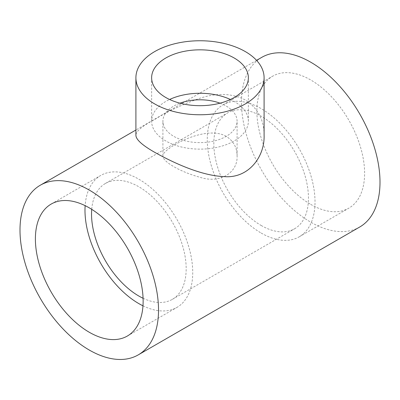 <?xml version="1.0" encoding="UTF-8"?>
<svg xmlns="http://www.w3.org/2000/svg" width="400" height="400" viewBox="0 0 400 400"><rect width="100%" height="100%" fill="white"/><g stroke="black" fill="none" stroke-linecap="round" stroke-linejoin="round"><path stroke-width="0.3" stroke-dasharray="2 1.5" d="M264.095 135.215C264.085 119.935 257.86 108.205 245.42 100.03C232.195 93.265 217.015 92.67 199.88 98.245C182.995 104.175 167.945 111.245 154.72 119.45C142.155 126.12 135.885 131.375 135.905 135.215M310.735 204.39A76.185 43.985 -120 0 0 348.83 208.165A76.185 43.985 -120 0 0 348.83 120.195A76.185 43.985 -120 0 0 272.645 76.205A76.185 43.985 -120 0 0 260.965 137.255A76.185 43.985 -120 0 0 310.735 204.39M261.76 57.355A97.955 56.555 -120 0 0 261.76 170.465A97.955 56.555 -120 0 0 359.715 227.015M143.08 298.27A66.915 38.635 -120 0 0 172.315 299.37A66.915 38.635 -120 0 0 172.32 222.1A66.915 38.635 -120 0 0 105.405 183.47A66.915 38.635 -120 0 0 91.73 209.335M261.14 225.455A66.915 38.635 -120 0 0 294.595 228.77A66.915 38.635 -120 0 0 294.6 151.505A66.915 38.635 -120 0 0 227.685 112.87A66.915 38.635 -120 0 0 217.425 166.49A66.915 38.635 -120 0 0 261.14 225.455M226.225 136.345C204.745 124.03 161.395 149.645 162.915 155.855C162.03 161.36 180.56 172.085 199.96 177.255C219.235 183.87 237.96 173.19 237.085 155.855C237.05 147.475 233.43 140.97 226.225 136.345M261.14 233.025A76.185 43.985 -120 0 0 299.235 236.8A76.185 43.985 -120 0 0 299.235 148.825A76.185 43.985 -120 0 0 223.045 104.84A76.185 43.985 -120 0 0 211.37 165.89A76.185 43.985 -120 0 0 261.14 233.025M220.02 103.18A37.085 21.41 180 0 1 226.225 106.065A37.085 21.41 180 0 1 237.085 121.205A37.085 21.41 180 0 1 200 142.615A37.085 21.41 180 0 1 162.915 121.205A37.085 21.41 180 0 1 179.98 103.18M230.4 99.48A48.37 27.925 180 0 1 234.205 101.455A48.37 27.925 180 0 1 248.37 121.205A48.37 27.925 180 0 1 200 149.13A48.37 27.925 180 0 1 151.63 121.205A48.37 27.925 180 0 1 169.6 99.48M142.98 305.82A76.185 43.985 -120 0 0 176.955 307.395A76.185 43.985 -120 0 0 176.955 219.425A76.185 43.985 -120 0 0 100.765 175.44A76.185 43.985 -120 0 0 85.145 205.65M172.315 299.37L294.595 228.77M105.405 183.47L227.685 112.87M256.565 60.355L135.905 130.015M299.235 236.8L348.83 208.165M223.045 104.84L272.645 76.205M237.085 155.855L237.085 121.205M162.915 155.855L162.915 121.205M248.37 121.205L248.37 77.755M151.63 121.205L151.63 77.755M127.355 336.03L176.955 307.395M51.17 204.075L100.765 175.44"/><path stroke-width="0.6" d="M154.68 103.925A64.095 37.005 0 0 0 224.525 111.945A64.095 37.005 0 0 0 264.095 77.755A64.095 37.005 0 0 0 200 40.755A64.095 37.005 0 0 0 135.905 77.755A64.095 37.005 0 0 0 154.68 103.925M135.905 77.755L135.905 135.215C135.905 139.48 142.165 145.175 154.68 152.305C173.45 162.83 201.35 175.77 223.98 176.585C248.07 178.83 264.865 157.21 264.095 135.215L264.095 77.755M89.265 332.26A76.185 43.985 -120 0 0 127.355 336.03A76.185 43.985 -120 0 0 127.355 248.06A76.185 43.985 -120 0 0 51.17 204.075A76.185 43.985 -120 0 0 39.495 265.12A76.185 43.985 -120 0 0 89.265 332.26M158.525 310.04A97.955 56.555 -120 0 0 115.77 211.465A97.955 56.555 -120 0 0 40.285 185.22A97.955 56.555 -120 0 0 40.285 298.33A97.955 56.555 -120 0 0 138.24 354.885A97.955 56.555 -120 0 0 158.525 310.04M138.24 354.885L359.715 227.015A97.955 56.555 -120 0 0 380 182.175A97.955 56.555 -120 0 0 337.245 83.6A97.955 56.555 -120 0 0 261.76 57.355L256.565 60.355M91.73 209.335A66.915 38.635 -120 0 0 138.86 296.055A66.915 38.635 -120 0 0 143.08 298.27M234.205 58.01A48.37 27.925 180 0 1 248.37 77.755A48.37 27.925 180 0 1 200 105.685A48.37 27.925 180 0 1 151.63 77.755A48.37 27.925 180 0 1 181.49 51.955A48.37 27.925 180 0 1 234.205 58.01M179.98 103.18A37.085 21.41 180 0 1 220.02 103.18M169.6 99.48A48.37 27.925 180 0 1 230.4 99.48M85.145 205.65A76.185 43.985 -120 0 0 138.86 303.625A76.185 43.985 -120 0 0 142.98 305.82M135.905 130.015L40.285 185.22"/></g></svg>
